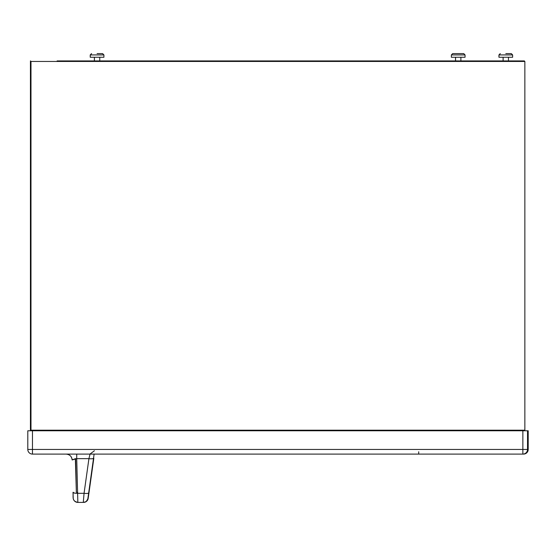 <?xml version="1.0" encoding="UTF-8"?>
<svg xmlns="http://www.w3.org/2000/svg" width="556" height="556" viewBox="0 0 556 556"><rect width="100%" height="100%" fill="white"/><g stroke="black" fill="none" stroke-linecap="round" stroke-linejoin="round"><path stroke-width="0.83" d="M27.8 430.775L27.8 449.436L27.8 430.775L528.2 430.775L528.2 449.436A4.663 4.663 90 0 1 523.537 454.099L523.537 454.099A4.663 4.663 0 0 0 525.622 453.606L525.622 453.606A4.663 4.663 0 0 0 528.2 449.436L527.526 449.436A4.663 4.663 90 0 1 522.862 454.099L523.537 454.099M32.463 430.775L32.463 449.436L27.8 449.436A4.663 4.663 -90 0 0 32.463 454.099L522.862 454.099L522.862 449.436L527.526 449.436L527.526 430.775M94.117 454.099L93.547 458.165A4.663 1.119 -172 0 1 88.925 458.644L76.721 458.644L76.721 454.099L66.136 454.099A5.998 5.998 90 0 1 72.127 459.93L75.352 458.686M77.666 492.505L76.36 492.22L75.644 458.644M93.839 458.165L88.967 492.831L93.839 458.165M88.182 498.391A4.663 4.663 90 0 1 83.56 502.402L86.173 501.602L88.182 498.378L88.967 492.831L87.904 498.391A4.663 4.663 90 0 1 83.289 502.402L77.847 502.402L76.721 458.644L72.127 459.93C71.696 456.372 69.702 454.433 66.136 454.099M88.682 492.831A4.663 1.119 -172 0 1 84.06 493.311L83.289 502.402A4.663 4.663 90 0 0 87.904 498.391L93.547 458.165M73.024 492.31C73.448 497.481 71.654 500.949 77.847 502.402A4.663 4.663 -90 0 1 73.183 497.87L73.024 492.31A4.663 1.126 -1.6 0 0 77.687 493.311L84.06 493.311L88.925 458.644L90.058 454.099M73.316 492.692L73.309 492.31A4.663 1.126 178.4 0 0 76.387 493.283M528.2 430.775L528.2 449.436M27.8 449.436A4.663 4.663 0 0 0 32.463 454.099L32.463 449.436L522.862 449.436L522.862 430.775M75.456 459.84A9.327 9.327 -90 0 0 75.352 458.665L76.36 492.22M72.391 459.451A5.998 5.998 90 0 1 72.419 459.93M90.26 57.261L90.26 54.926L103.916 54.926L103.916 57.261L90.225 57.261L90.225 54.926L91.559 53.598M94.388 60.924L94.388 57.261M451.396 57.261L465.052 57.261L465.052 54.926L451.361 54.926L451.361 57.261L451.396 54.926L452.695 53.598L463.725 53.598L452.73 53.598M455.524 60.924L455.524 57.261M97.091 53.598L102.589 53.598L97.091 53.598M99.753 60.924L99.753 57.261M94.423 60.924L94.423 57.261M455.559 60.924L455.559 57.261M460.889 60.924L460.889 57.261M498.968 57.261L498.968 54.926L512.625 54.926L512.625 57.261L498.94 57.261L498.94 54.926L500.268 53.598M503.104 60.924L503.104 57.261M505.8 53.598L511.298 53.598L505.8 53.598M503.131 60.924L503.131 57.261M508.462 60.924L508.462 57.261M30.427 114.564L30.427 108.566L30.462 114.564M30.427 343.768L30.427 349.766L30.462 343.768M30.462 430.692L30.427 60.924L30.427 430.719L30.427 60.924L30.462 430.719L524.322 430.719L524.857 430.191L524.857 61.459L524.322 60.924L57.108 60.924M524.322 430.719L524.857 430.191L524.857 61.459L524.322 60.924M524.857 430.191L30.99 430.191L30.99 61.459L30.462 60.924L30.462 430.719L30.462 60.924M30.99 430.191L30.462 430.719M418.696 451.764L418.696 454.099M91.594 53.598L90.225 54.926M500.303 53.598L498.94 54.926M30.99 61.459L524.857 61.459M94.409 450.763L89.94 454.099M451.361 54.926L452.695 53.598M103.916 54.926L102.589 53.598M465.052 54.926L463.725 53.598M512.625 54.926L511.298 53.598"/></g></svg>

